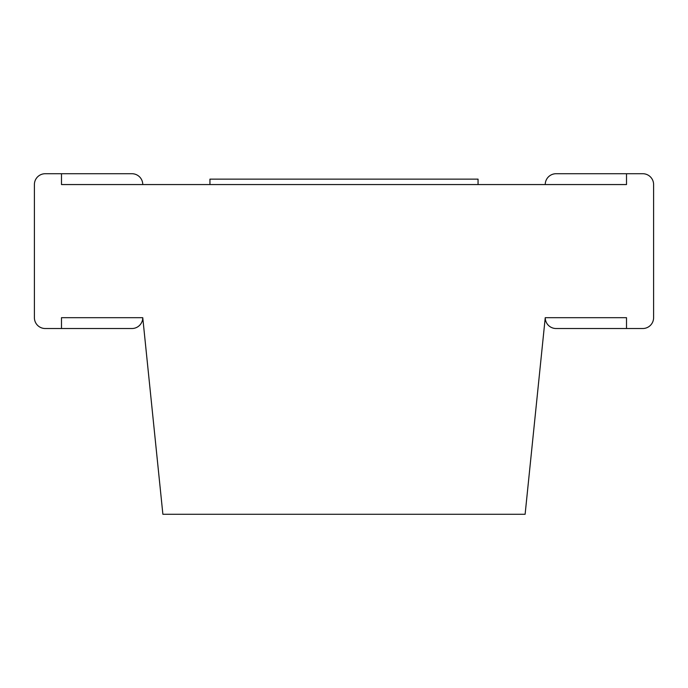 <?xml version="1.0" encoding="UTF-8"?>
<svg xmlns="http://www.w3.org/2000/svg" width="688" height="688" viewBox="0 0 688 688"><rect width="100%" height="100%" fill="white"/><g stroke="black" fill="none" stroke-linecap="round" stroke-linejoin="round"><path stroke-width="1.03" d="M61.49 173.72L45.236 173.72A10.836 10.836 0 0 0 34.4 184.556L34.4 317.684A10.836 10.836 0 0 0 45.236 328.52L61.49 328.52L61.49 317.684L142.76 317.684L162.884 514.28L525.116 514.28L545.24 317.684L626.51 317.684L626.51 328.52L642.764 328.52A10.836 10.836 0 0 0 653.6 317.684L653.6 184.556A10.836 10.836 0 0 0 642.764 173.72L626.51 173.72L626.51 184.556L61.49 184.556L61.49 173.72L131.924 173.72A10.836 10.836 0 0 1 142.76 184.556M61.49 328.52L131.924 328.52A10.836 10.836 0 0 0 142.76 317.684M545.24 317.684A10.836 10.836 0 0 0 556.076 328.52L626.51 328.52M545.24 184.556A10.836 10.836 0 0 1 556.076 173.72L626.51 173.72M209.943 184.556L209.943 179.138L478.057 179.138L478.057 184.556"/></g></svg>
